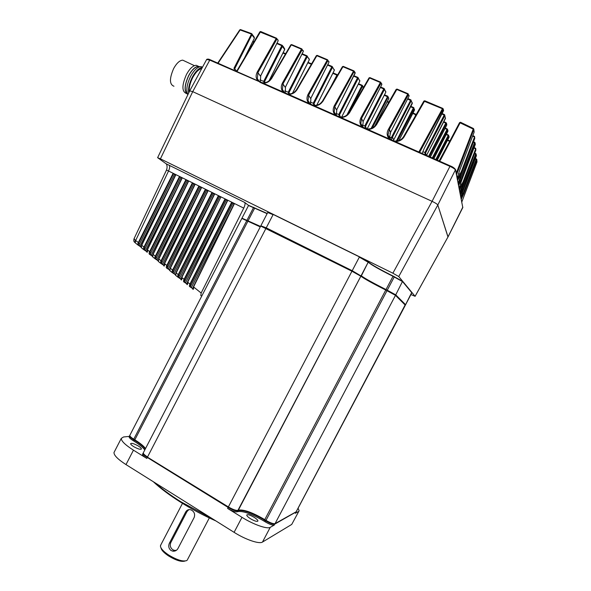 <?xml version="1.0" encoding="UTF-8"?>
<svg xmlns="http://www.w3.org/2000/svg" width="591" height="591" viewBox="0 0 591 591"><rect width="100%" height="100%" fill="white"/><g stroke="black" fill="none" stroke-linecap="round" stroke-linejoin="round"><path stroke-width="0.89" d="M155.145 482.862C161.919 488.934 170.444 495.214 180.735 501.7L212.908 519.061M138.346 446.013C140.392 447.298 141.412 448.288 141.412 448.968C140.466 449.758 137.888 448.975 133.669 446.619C131.638 445.326 130.618 444.343 130.626 443.671C131.586 442.888 134.157 443.671 138.346 446.013M253.99 517.221C256.575 518.868 257.89 520.132 257.935 521.018C257.159 521.875 254.736 521.144 250.658 518.824C248.08 517.177 246.772 515.913 246.735 515.034C247.526 514.192 249.949 514.916 253.99 517.221M153.313 481.709C160.235 488.247 169.344 495.081 180.654 502.224C192.06 509.361 203.814 515.603 215.907 520.937M298.824 511.311L291.732 524.424L262.485 542.058C259.375 544.311 245.634 539.672 234.095 532.336L125.994 464.592C117.86 459.325 113.864 455.299 113.997 452.507L114.395 451.731M298.078 508.23L299.127 510.735L291.732 524.424M129.289 436.394L123.526 436.978L121.273 438.396L113.997 452.507M125.994 464.592L133.455 450.172C125.285 444.957 121.221 441.034 121.273 438.396M296.01 511.998L274.815 524.099C273.175 524.505 270.139 523.419 265.699 520.841L264.517 520.117C252.098 512.855 243.285 509.708 238.077 510.668L237.685 510.838C235.802 511.185 232.61 510.048 228.111 507.418L147.285 457.449C144.448 455.646 143.037 454.272 143.037 453.334L143.281 452.987M133.455 450.172L146.782 458.417L147.514 457.19L228.325 507.137C232.677 509.671 235.757 510.779 237.575 510.439C235.757 510.779 232.677 509.671 228.325 507.137L147.514 457.19C145.024 455.617 143.657 454.353 143.406 453.415C143.657 454.353 145.024 455.617 147.514 457.19L228.37 506.923C232.876 509.545 236.068 510.683 237.944 510.343L238.336 510.173C243.536 509.22 252.35 512.367 264.775 519.629L265.957 520.353C270.39 522.932 273.426 524.018 275.066 523.611L296.231 511.754M296.239 511.717L405.345 305.207L395.475 295.345L385.724 290.018C372.722 283.444 364.507 278.893 361.079 276.359L351.94 271.225L227.587 508.415L241.985 517.324L234.095 532.336M262.485 542.058L270.25 527.327C267.25 529.366 253.569 524.586 241.985 517.324M270.25 527.327L274.305 525.059L274.712 523.729M295.736 512.153L295.345 513.298L298.566 511.496M295.345 513.298L295.899 512.353M129.909 435.922C130.116 436.764 131.394 437.924 133.736 439.394L134.8 440.044C139.971 443.25 143.524 446.109 145.475 448.635C143.524 446.109 139.971 443.25 134.8 440.044L133.736 439.394C131.394 437.924 130.116 436.764 129.909 435.922M227.587 508.415C232.093 511.045 235.284 512.183 237.161 511.828L237.56 511.658C242.768 510.676 251.589 513.823 264.007 521.085L265.189 521.816L265.898 520.56L264.716 519.836C252.955 512.922 244.238 509.671 238.572 510.085C244.238 509.671 252.955 512.922 264.716 519.836L265.898 520.56C270.102 523.013 273.027 524.069 274.66 523.737M142.675 454.036L142.542 454.294C142.534 455.24 143.953 456.614 146.782 458.417M129.2 436.564L129.082 436.786C129.082 437.635 130.397 438.891 133.041 440.561L134.098 441.218C139.38 444.491 142.948 447.402 144.795 449.943M265.189 521.816C269.622 524.394 272.665 525.473 274.305 525.059M145.283 449.005C143.428 446.471 139.86 443.568 134.578 440.288L133.514 439.638C130.877 437.968 129.555 436.712 129.555 435.87L129.791 435.56M261.104 225.895L266.238 227.845L352.206 270.708L360.746 275.79L352.118 271.003L266.179 228.141L261.222 226.094L266.179 228.141L351.94 271.225L260.697 226.065M143.421 452.595L143.281 452.913C143.362 453.858 144.773 455.21 147.536 456.969L273.064 214.673L267.708 212.524M260.262 226.907L241.837 218.448M129.909 435.19L129.791 435.464C129.857 436.313 131.18 437.554 133.758 439.172L134.822 439.83C140.104 443.102 143.672 446.006 145.526 448.532M405.603 304.72L411.853 292.781L402.619 281.648L392.956 276.285C380.02 269.814 371.85 265.189 368.452 262.411L359.328 257.129L352.206 270.708L360.953 275.975C364.433 278.546 372.744 283.155 385.893 289.797L395.32 294.946L405.219 304.786L395.349 294.975L385.893 289.797C372.744 283.155 364.433 278.546 360.953 275.975L237.944 510.343M242.325 218.463L260.372 226.693L242.325 218.463M268.174 212.524L273.256 214.481L359.505 256.915L368.326 262.027C371.769 264.842 380.035 269.526 393.118 276.078L402.501 281.279L411.742 292.442L405.566 304.675L395.734 294.85L402.552 281.331M248.988 205.52L267.221 213.462M368.2 262.153L361.345 275.849C364.773 278.391 372.987 282.949 385.989 289.516L395.734 294.85L275.066 523.611M359.505 256.915L273.256 214.481M242.221 218.286L260.513 226.427M267.117 213.669L248.523 205.498M410.967 294.569L415.081 296.298L398.755 276.544L392.882 273.197L432.073 201.332L192.725 91.657L189.726 90.874L192.725 91.657L432.08 201.332C435.323 202.89 437.244 204.109 437.82 205.003C437.237 204.109 435.316 202.883 432.073 201.332M415.096 296.327L448.015 236.873L437.813 205.003L447.971 237.013M243.751 208.106L166.514 170.016L166.98 168.28C167.216 166.071 166.935 164.571 166.115 163.773L244.667 202.418C245.383 203.341 245.08 205.24 243.751 208.106L201.154 293.033L200.814 295.618L201.812 295.958M448.03 236.925L462.797 207.552L455.55 170.149C455.07 169.129 453.179 167.859 449.869 166.322L285.135 93.459L285.512 93.053L209.753 60.112L192.725 91.657L160.42 158.839L157.62 157.671L166.115 163.773M160.42 158.839L392.882 273.197M181.4 279.994L181.348 279.942C180.905 279.927 181.001 279.07 181.622 277.371L220.894 197.01L181.622 277.371L181.4 279.994L181.636 277.386M184.377 281.811L183.838 281.951C183.328 281.604 183.409 280.725 184.082 279.307L184.532 279.521L184.547 281.885L226.338 199.891L227.417 200.489M220.894 197.01L181.836 277.504L184.082 279.307L224.979 199.019L226.338 199.891M186.719 284.012L184.547 281.885L184 282.025M188.101 282.542L187.325 284.234L187.066 283.909M186.926 283.761L187 283.362M224.979 199.019L227.749 200.393L187.48 282.084L187.244 284.699L188.137 282.572M190.236 286.524L189.689 286.665C189.186 286.317 189.275 285.438 189.947 284.027L190.398 284.234L190.398 286.591L232.98 203.186L234.073 203.792M192.806 288.91L190.398 286.591L189.859 286.731M193.974 287.263L193.191 288.955L192.954 288.644M192.806 288.497L192.925 287.95M227.749 200.393L187.702 282.217L189.947 284.027L231.642 202.321L232.98 203.186M138.737 245.08L138.213 245.221C137.644 244.829 137.681 243.928 138.324 242.532L138.774 242.746L138.922 245.169L174.596 174.256L175.571 174.81M134.12 238.565L135.154 240.094L138.324 242.532L173.119 173.333L174.596 174.256M141.035 247.245L138.922 245.169L138.346 245.287M173.119 173.333L175.882 174.7L141.559 245.176L141.448 247.828L143.62 249.579M144.359 249.609L143.835 249.749C143.273 249.358 143.317 248.464 143.96 247.06L144.411 247.282L144.544 249.698L180.964 177.418L181.954 177.972M175.882 174.7L141.759 245.287L143.96 247.06L179.501 176.495L180.964 177.418M146.664 251.773L144.544 249.698L143.975 249.816M147.949 250.266L147.203 251.943L146.841 251.507M179.501 176.495L182.264 177.861L147.218 249.72L147.093 252.372L147.994 250.303M150.018 254.16L149.486 254.3C148.932 253.916 148.976 253.022 149.626 251.618L150.077 251.832L150.195 254.241L187.369 180.587L188.374 181.149M182.264 177.861L147.418 249.838L149.626 251.618L185.921 179.671L187.369 180.587M152.323 256.331L150.195 254.241L149.626 254.366M185.921 179.671L188.684 181.045L152.906 254.293L152.766 256.937L154.96 258.703M155.699 258.732L155.167 258.873C154.62 258.496 154.672 257.602 155.322 256.199L155.773 256.413L155.876 258.814L193.804 183.779L194.823 184.348M188.684 181.045L153.106 254.418L155.322 256.199L192.378 182.87L193.804 183.779M158.011 260.904L155.876 258.814L155.315 258.939M192.378 182.87L195.141 184.237L158.624 258.888L158.469 261.532L160.671 263.305M161.409 263.327L160.87 263.468C160.331 263.091 160.39 262.205 161.048 260.801L161.498 261.008L161.587 263.409L200.283 186.985L201.309 187.561M195.141 184.237L158.824 259.013L161.048 260.801L198.864 186.084L200.283 186.985M163.729 265.507L161.587 263.409L161.025 263.534M165.052 264.014L164.291 265.699L163.98 265.307M163.855 265.61L162.658 264.229L197.032 196.352M198.864 186.084L201.627 187.45L164.372 263.505L164.283 265.714M167.142 267.945L166.61 268.085C166.078 267.716 166.145 266.829 166.802 265.418L167.253 265.632L167.319 268.026L206.784 190.206L207.825 190.79M169.469 270.131L167.319 268.026L166.765 268.151M201.627 187.45L164.571 263.63L166.802 265.418L205.387 189.312L206.784 190.206M205.387 189.312L208.15 190.686L170.142 268.144L169.957 270.774L172.173 272.562M172.912 272.584L172.373 272.724C171.848 272.362 171.922 271.476 172.587 270.072L173.037 270.279L173.089 272.665L213.329 193.449L214.378 194.033M208.15 190.686L170.348 268.27L172.587 270.072L211.94 192.563L213.329 193.449M175.246 274.778L173.089 272.665L172.535 272.791M211.94 192.563L214.71 193.929L175.948 272.813L175.741 275.436L177.817 277.105M178.556 277.127L178.017 277.268C177.499 276.913 177.573 276.027 178.238 274.616L178.689 274.83L178.726 277.201L219.726 196.618L220.79 197.209M180.89 279.321L178.726 277.201L178.179 277.334M182.257 277.844L181.481 279.536L181.215 279.188M214.71 193.929L176.155 272.939L178.238 274.616L218.36 195.739L219.726 196.618M135.154 240.094L135.051 242.679M181.075 279.469L179.797 278.014L217.798 203.341M175.409 274.911L174.153 273.478L210.965 201.036M169.617 270.25L168.391 268.839L203.976 198.687M158.115 260.993L158.1 260.601M169.041 165.148C169.986 166.167 169.831 168.08 168.59 170.88L135.708 240.426L135.236 242.827L137.991 245.051M192.607 288.748L191.462 287.403L231.953 208.113M186.926 284.182L185.618 282.697L224.853 205.72M231.642 202.321L234.413 203.688L193.368 286.812L193.191 289.405L194.011 287.285M234.413 203.688L193.589 286.953L234.169 203.585M182.058 177.773L147.218 249.72L146.996 251.899M207.929 190.583L170.142 268.144L169.794 270.634M214.481 193.833L175.948 272.813L175.579 275.295M218.36 195.739L221.123 197.106M201.154 293.033L193.589 286.953L193.124 289.427M134.718 242.354C133.773 241.697 133.544 240.478 134.054 238.705L166.499 170.053M244.667 202.418L248.582 205.432M254.366 38.097L251.323 34.019L251.751 33.657M474.093 132.229L473.842 129.377L459.576 122.596L440.147 159.43L459.576 122.596L460.552 122.271L459.599 122.581M443.546 110.68L442.437 108.744L442.725 108.367L424.759 100.78L404.687 135.849L404.096 135.76L403.697 136.587C401.333 140.17 398.009 141.604 393.732 140.902M391.006 139.69L388.006 135.044L389.321 129.451L388.679 128.831L389.366 129.385L390.548 132.436L389.454 137.925M391.205 139.831L392.513 137.149L393.68 139.993L393.34 140.688M388.878 102.08L387.386 101.416M415.022 116.597L415.894 114.285L413.035 112.977M447.926 131.232L433.868 158.647L447.919 131.268L447.668 129.894L447.018 129.436L447.35 129.015L445.252 128.025L447.387 129.045L447.971 130.744M283.148 52.651L285.689 53.626L283.148 52.665M426.547 155.403L445.437 118.518L444.595 114.669L442.112 113.502L444.543 114.639L444.196 115.075L441.869 113.974M409.046 96.104L409.016 95.299M311.612 63.813L308.007 62.38M446.109 122.706L443.841 121.635L446.116 122.706L445.777 123.127L443.605 122.101M414.483 110.133L413.766 107.628L410.863 106.306L413.707 107.592L413.368 108.013L410.634 106.764M385.783 92.203L385.753 91.428M367.159 128.897L385.82 92.13L384.165 88.532L380.597 87.017L384.098 88.502L383.758 88.923L380.36 87.483M365.46 126.459L384.46 89.418L383.758 88.923L364.728 126.031M359.786 81.166L359.742 80.354M341.642 117.062L359.83 81.085L357.932 77.406L353.92 75.707L357.865 77.377L357.518 77.79L353.691 76.173M339.448 114.986L358.227 78.285L357.518 77.79L338.717 114.551M363.369 87.719L361.899 85.717L362.231 85.311L358.523 83.73L362.298 85.34L363.317 87.062M371.104 128.476L387.785 96.2L384.49 94.796L387.844 96.23L388.139 97.094L384.261 95.254M397.315 140.983L414.047 108.485L413.368 108.013L396.339 141.101M446.781 124.62L446.515 123.253L446.116 122.706L446.441 123.6L445.777 123.127L428.638 156.327M291.695 44.606L301.853 48.898L302.141 49.777L301.44 49.201L301.772 48.861L291.659 44.591M284.685 49.489L281.811 45.684L282.18 45.293L277.031 43.113L282.262 45.33L282.535 46.172L264.532 81.639M283.503 46.859L283.643 47.627M278.132 40.794L278.006 39.878M260.476 76.173L278.191 40.69L276.595 38.238L260.668 31.508L276.507 38.201L276.174 38.526L259.892 31.929M252.837 41.304L254.041 41.747L252.837 41.296M459.192 188.293L461.46 180.964L475.297 144.448L474.861 142.372L474.499 142.771L473.354 142.209M473.539 141.714L474.824 142.35L473.539 141.714M425.572 152.973L444.883 115.563L444.196 115.075L424.848 152.559M418.856 152.005L442.437 108.744L423.858 101.098L424.759 100.78L423.902 101.068M412.296 103.462L411.225 100.773L407.576 99.029M391.264 137.74L410.863 99.849L407.82 98.557L410.922 99.872L411.225 100.773L392.513 137.149M408.108 93.747L408.425 94.671L407.753 94.095L408.108 93.747M397.093 89.101L408.049 93.725L397.056 89.086L396.206 89.352M390.585 132.369L409.083 96.03L408.425 94.671L389.366 129.385L390.585 132.369L409.075 96.089L408.049 93.725M381.801 84.594L380.36 82.526L380.663 82.164L369.9 77.62M369.936 77.635L369.08 77.879M363.044 121.576L381.838 84.513L381.734 83.745M362.497 126.607L360.842 123.453L361.544 118.54L360.746 118.023L380.36 82.526L369.56 77.968L369.87 77.606L380.73 82.193L381.845 84.557M361.5 118.473L381.04 83.102L380.663 82.164M355.095 73.314L353.521 71.193L353.839 70.839L343.297 66.391M343.327 66.406L342.499 66.635M334.772 106.749L354.253 71.252L355.191 72.715L336.619 109.978L355.139 73.225L355.014 72.442M353.906 70.868L354.253 71.252L353.906 70.868M327.547 59.743L317.219 55.384M317.16 55.369L316.444 55.62M328.825 61.368L328.98 62.166L327.54 59.743L328.995 62.218M328.928 62.262L310.674 98.549M334.299 70.336L334.233 69.502M316.739 105.205L334.343 70.248L332.216 66.502L327.783 64.626L332.142 66.473L334.358 70.299M313.947 103.735L332.504 67.374L331.787 66.879L332.142 66.473M337.395 75.36L332.836 73.321M309.3 59.721L309.219 58.871M292.486 93.23L309.344 59.625L306.995 55.813L302.156 53.759L306.914 55.776L306.559 56.175L301.927 54.217M288.94 92.706L307.276 56.67L306.559 56.175L288.201 92.255M291.592 44.576L290.905 44.82M271.033 78.677L290.816 44.857L291.607 44.569L290.816 44.857L271.084 78.684M303.168 50.516L303.331 51.321L302.141 49.777L282.919 83.988M303.279 51.424L285.268 87.379M449.648 140.85L447.712 139.919L449.862 140.998L449.337 141.256L447.483 140.363M449.064 137.26L448.569 135.11L446.464 134.098L448.532 135.08L448.207 135.494L446.235 134.549M257.898 72.7L276.876 39.102L276.174 38.526L257.129 72.235M233.999 70.277L234.568 68.6L233.955 68.327L251.692 33.635L240.493 29.572L239.813 29.919M476.376 155.788L475.969 153.726L474.75 153.113L475.932 153.704L475.622 154.118L474.566 153.594M458.601 185.234L460.729 181.016L475.171 143.155L474.499 142.771L458.394 184.156M474.27 136.307L472.822 135.598L474.27 136.307M456.267 173.17L473.472 128.528L460.507 122.248M422.166 153.468L424.175 148.533L443.553 109.948M442.777 108.382L443.176 108.899L442.777 108.382M395.216 141.552C399.59 141.515 402.744 139.616 404.687 135.849L404.052 135.834L423.858 101.098L404.126 135.745M389.255 138.915C386.684 135.812 386.492 132.443 388.679 128.831L407.753 94.095L396.731 89.44L396.155 89.389L375.92 124.731L396.155 89.389L397.034 89.071L376.408 124.893M389.395 136.913L391.84 137.991M349.362 113.021L369.56 77.968L369.02 77.916L348.912 112.866M362.519 125.056L365.386 126.319L366.605 128.786M361.544 118.54L363.199 121.886L362.645 126.504M364.736 128.084L365.386 126.319M322.405 101.238L342.425 66.672L343.253 66.377L342.425 66.672L322.442 101.246M336.116 113.398L339.36 114.831L340.608 117.048M337.069 115.843L335.681 114.75L334.174 111.98L334.824 106.801L336.774 110.258L336.316 115.164M338.702 116.575L339.36 114.831M308.591 95.254L327.916 60.659L327.222 60.09L327.54 59.743L317.175 55.362L316.362 55.657L296.505 89.854M263.217 83.198C266.667 83.146 269.385 81.684 271.372 78.788L270.959 78.766C268.691 81.935 265.699 83.228 261.99 82.651M282.158 83.523L301.44 49.201L291.274 44.909L271.439 78.817M260.631 82.053L285.556 93.068M449.648 141.412L439.357 160.56M436.505 159.806L448.842 135.937L448.207 135.494L435.803 159.496M475.43 148.193L474.122 147.543L475.43 148.193M461.386 188.544L462.945 189.393L476.265 154.473L475.622 154.118L460.234 193.693M476.457 159.001L475.363 158.454L476.819 159.54L476.457 159.001L476.147 159.407L475.186 158.927M476.981 161.993L476.819 159.54L476.147 159.407L463.145 193.493M259.841 82.267L260.217 81.868L210.137 59.728L209.753 60.112L206.658 59.484M259.988 79.8L264.273 81.691L263.785 81.189L281.811 45.684L276.81 43.557M264.406 81.469L265.278 82.637M259.508 81.558L257.336 78.758L257.942 72.752L260.69 76.453L260.328 81.92M257.942 72.752L257.188 72.257C255.593 75.426 255.814 78.285 257.853 80.819M260.003 31.759L260.646 31.515M263.808 82.806L264.288 81.713M234.568 68.6L236.681 71.238M477.018 161.646L461.83 201.952L476.989 161.971L476.774 159.755L463.743 193.922L463.13 193.486L461.091 198.125M459.938 192.171L475.881 149.855M459.938 192.164L475.851 150.188L475.629 148.282M475.718 148.784L463.181 181.651L459.34 189.054M459.104 180.107L460.721 180.972M474.713 138.612L460.581 175.793L474.765 138.22M474.617 136.698L474.728 138.589L474.484 136.403M474.566 136.92L461.431 171.353L457.404 179.058M458.535 173.547L459.65 174.042M456.562 174.677L473.842 129.377L473.472 128.528L474.145 131.823M457.242 178.216L459.613 170.459L474.115 132.199M460.19 122.699L440.716 159.585L440.125 159.437L439.054 160.937L440.125 159.437M424.922 154.687L425.542 152.87L426.274 155.285M422.861 151.688L425.476 152.84L424.552 154.524M425.542 152.87L424.597 154.547M419.647 152.352L443.176 108.899L443.575 110.643M367.705 129.392C371.399 129.385 374.28 127.878 376.341 124.864L375.802 124.797C373.911 127.597 371.251 128.986 367.816 128.978L367.779 128.964C371.259 128.956 373.933 127.553 375.81 124.738M367.691 129.385L367.779 128.964L365.807 128.55M367.772 128.971L365.866 128.579M363.908 127.708L362.475 126.592L361.928 126.836C359.712 124.221 359.343 121.295 360.813 118.052L360.746 118.023M363.842 127.678L362.475 126.592L360.842 123.453L362.357 126.444M340.785 117.491C344.413 117.469 347.249 115.969 349.296 112.992L348.786 112.933C346.91 115.703 344.287 117.084 340.918 117.084L340.867 117.07C344.287 117.055 346.924 115.659 348.793 112.874M340.763 117.476L340.867 117.07L338.924 116.663M340.852 117.084L338.99 116.693M335.127 114.986L335.681 114.75L334.174 111.98L335.895 114.964M334.824 106.801L334.085 106.314C332.622 109.527 332.962 112.408 335.104 114.979M314.405 105.826C317.965 105.796 320.765 104.304 322.797 101.356L322.324 101.32C320.455 104.053 317.862 105.427 314.552 105.434L312.654 105.05M314.382 105.819L314.493 105.412C317.855 105.39 320.462 104.001 322.324 101.246M310.77 104.223L309.425 103.144L308.857 103.373M309.448 103.166L308.044 100.714L308.635 95.306L307.889 94.819C306.434 97.988 306.744 100.839 308.834 103.366M310.541 104.09L310.873 98.86L308.635 95.306M310.238 101.977L313.836 103.573L313.208 105.213M313.836 103.573L315.003 105.42M288.556 94.397C292.065 94.361 294.82 92.883 296.83 89.965L296.387 89.928C294.096 93.127 291.06 94.434 287.285 93.836M284.862 90.785L288.814 92.528L289.804 93.962M284.759 92.721L282.439 89.64L282.971 84.04L285.483 87.69L285.194 92.913M288.238 93.969L288.814 92.528M282.971 84.04L282.217 83.545C280.755 86.685 281.043 89.492 283.082 91.982M284.419 92.462L282.439 89.64L284.722 92.706M285.564 93.644L285.926 93.238L450.194 165.864L432.08 201.332M459.185 188.263L461.46 180.949L475.327 144.101M461.505 188.056L459.968 192.311M462.155 193.412L462.339 192.703M210.189 59.75L260.217 81.868M259.471 81.536L257.336 78.758L259.375 81.462M460.847 196.855L462.11 193.523M462.251 193.094L463.13 193.486M460.47 183.779L461.475 184.222M285.926 93.238L450.239 165.879C453.112 167.223 454.775 168.346 455.225 169.248M185.035 561.029C181.496 562.13 175.992 560.423 168.516 555.909C163.884 552.777 161.373 550.095 160.988 547.857M160.811 544.924L160.434 546.202C160.833 548.633 163.567 551.566 168.649 555.001C176.716 559.869 182.7 561.753 186.601 560.637L187.258 560.105M171.006 550.487L172.794 551.167C175.032 551.388 176.739 550.524 177.913 548.581L194.173 517.465C195.296 514.022 194.225 511.481 190.952 509.848C188.684 509.169 186.904 509.915 185.633 512.079L169.447 543.099C168.162 546.04 168.686 548.5 171.006 550.487M188.847 509.627L186.97 511.599L170.851 542.486C169.683 545.367 170.304 547.768 172.72 549.696L174.456 550.398L176.369 550.324M184.924 61.183L182.722 60.149C179.679 60.371 176.665 63.148 173.68 68.475C169.307 78.566 169.395 84.498 173.961 86.249M187.694 94.383C183.934 91.553 184.281 85.23 188.721 75.426C191.964 69.649 195.185 66.613 198.399 66.325L199.913 66.731M198.458 66.325L196.19 65.283C192.976 65.564 189.748 68.6 186.512 74.377C181.747 85.237 181.733 91.612 186.46 93.511M187.524 94.028C184.119 90.992 184.547 84.823 188.81 75.515C191.994 69.834 195.163 66.849 198.317 66.569L199.536 66.835M188.677 93.046C188.086 88.465 189.319 83.124 192.385 77.022C195.724 71.053 199.056 67.847 202.381 67.418M202.543 67.115L200.844 66.62C197.483 66.931 194.099 70.13 190.686 76.217C186.83 84.232 185.892 90.393 187.879 94.708M189.297 91.76C188.921 87.564 190.088 82.792 192.784 77.451C195.739 72.132 198.724 69.191 201.738 68.608M134.098 441.218L254.795 207.884M133.041 440.561L253.665 207.323M264.007 521.085L393.118 276.078M237.56 511.658L237.981 510.321M237.161 511.828L237.626 510.425M405.219 304.786L296.039 511.983M394.382 276.699L265.898 520.56M238.336 510.173L368.296 261.998M415.081 296.298L448.015 236.873L462.827 207.116M398.755 276.544L437.813 205.003L455.558 169.558M184.532 279.521L225.422 199.263M187.244 284.699L187.192 284.648C186.756 284.626 186.852 283.769 187.48 282.084L187.148 284.212M190.398 284.234L232.078 202.558M138.774 242.746L173.562 173.577M169.61 187.148L140.001 245.989L141.057 246.846M141.581 245.191L141.168 247.164M144.411 247.282L179.945 176.739M176.413 189.423L145.622 250.518L146.708 251.397M146.915 251.138L147.506 249.912M150.077 251.832L186.364 179.915M183.247 191.72L151.274 255.061L152.389 255.962M152.921 254.307L152.508 256.302M155.773 256.413L192.821 183.114M190.125 194.025L156.947 259.634L158.1 260.557M158.639 258.902L158.218 260.904M161.498 261.008L199.307 186.328M164.291 264.243L164.586 263.638M164.195 266.142L164.15 266.098C163.692 266.024 163.766 265.16 164.372 263.505L164.099 265.662M167.253 265.632L205.823 189.556M170.156 268.159L169.72 270.183M173.037 270.279L212.383 192.806M175.955 272.82L175.52 274.852M181.304 279.506L181.496 279.964L182.294 277.873M178.689 274.83L218.796 195.983M179.679 278.346L178.319 277.401M174.042 273.81L172.675 272.865M168.28 269.171L166.913 268.225M162.547 264.561L161.173 263.608M156.844 259.966L155.47 259.013M151.17 255.401L149.789 254.448M147.093 252.372L147.218 249.72M145.519 250.85L144.138 249.897M139.897 246.329L138.516 245.368M193.021 288.94L193.065 289.376C192.629 289.317 192.732 288.467 193.368 286.812M191.344 287.736L189.992 286.798M185.5 283.03L184.141 282.092M234.708 68.778L252.054 34.507L251.692 33.635L254.315 37.277M398.888 140.569L414.527 109.498M388.634 102.516L387.157 101.859M433.011 158.262L447.668 129.894L447.35 129.015M337.173 74.629L333.058 72.878L337.173 74.629L331.159 86.123M349.318 112.098L362.586 86.19L362.231 85.311M346.88 115.046L361.899 85.717L358.294 84.181M388.76 98.667L388.76 97.943M374.731 126.149L388.797 98.601L388.139 97.094L372.286 127.974M446.737 125.144L446.441 123.6L429.376 156.652M446.715 125.174L430.307 157.066L446.73 125.166M285.438 54.054L282.934 53.087M284.648 48.684L284.729 49.393L268.994 80.878M244.445 58.051L254.448 38.068M253.798 42.153L252.623 41.725M445.496 117.964L426.532 155.403M412.296 102.731L393.68 139.993M313.208 103.292L331.787 66.879L327.547 65.084M311.368 64.234L307.793 62.809M415.916 114.861L412.806 113.428M432.287 157.945L447.018 129.436L445.016 128.483M317.256 55.399L316.362 55.657L296.46 89.847M285.135 93.459L260.269 82.452M449.13 136.735L437.31 160.168M236.939 71.577L260.668 31.508L259.9 31.796L236.577 71.415M251.323 34.019L240.145 29.964L218.072 63.237M460.817 196.707L476.42 155.426M475.674 148.888L473.945 148.031M474.529 137.023L472.637 136.093M334.018 106.284L353.521 71.193L342.935 66.724L322.863 101.386M307.83 94.789L327.222 60.09L316.85 55.709L296.889 89.987M463.181 181.651L459.547 190.117M462.945 189.379L460.433 194.735M463.743 193.892L461.29 199.137M189.777 90.77L206.724 59.359C207.737 58.937 208.874 59.056 210.137 59.728L210.241 59.772M458.239 183.35L460.588 175.763M457.619 180.166C458.697 178.608 459.968 175.675 461.431 171.353M457.242 178.186L459.613 170.474L474.108 132.214M439.571 161.166L440.716 159.577M170.851 542.486L169.447 543.099M186.97 511.599L185.633 512.079M143.037 453.334L142.542 454.294M129.082 436.786L129.555 435.87M143.288 452.854L260.727 226.013M129.791 435.412L241.859 218.404M395.32 294.946L395.438 295.323M260.986 225.518L267.745 212.457M242.103 217.931L248.552 205.439M368.452 262.411L368.326 262.027M402.501 281.279L402.619 281.648M189.763 90.785L157.62 157.671M141.264 247.673L141.559 245.176L175.667 174.611M152.589 256.79L152.906 254.293L188.47 180.949M158.299 261.377L158.624 258.888L194.919 184.148M165.096 264.051L164.291 265.699M187.48 282.084L227.513 200.29M164.372 263.505L201.405 187.354M389.262 137.999L388.006 135.044L390.983 139.683M413.707 107.592L414.513 110.096L398.91 140.562M387.386 101.408L388.885 102.073M384.098 88.502L385.827 92.166M359.838 81.13L357.865 77.377M387.785 96.2L388.804 98.631M283.687 47.125L284.751 49.452L269.082 80.804M283.673 47.095L282.18 45.293M276.507 38.201L278.206 40.757M445.451 118.496L444.543 114.639M412.333 103.425L410.863 99.849M341.672 117.062L359.83 81.144M367.181 128.897L385.812 92.189M388.797 98.653L374.783 126.097M308.014 62.365L311.62 63.806M292.545 93.208L309.352 59.698L306.914 55.776M301.772 48.861L303.346 51.38M415.894 114.285L413.043 112.97M260.513 76.217L278.198 40.779M244.837 57.386L254.44 38.083M475.297 144.455L474.832 142.342M393.65 140.089L412.319 103.447M390.54 132.48L389.979 133.507M369.87 77.606L369.02 77.916L348.882 112.859M363.059 121.606L381.83 84.579M310.696 98.586L328.98 62.24M316.783 105.191L334.343 70.322M285.29 87.416L303.338 51.402M449.086 137.23L448.532 135.08M460.817 196.714L476.383 155.78L475.94 153.704M270.951 78.684C268.691 81.876 265.684 83.191 261.939 82.629M251.663 33.628L240.493 29.572L239.798 29.823L217.732 63.089M475.762 148.577L475.851 150.203M473.472 128.528L460.537 122.263M424.175 148.548L443.568 110.665M424.759 100.78L442.725 108.367M343.253 66.377L353.839 70.839M309.913 103.617L308.044 100.714L309.425 103.144L310.689 104.186M437.325 160.168L449.079 137.252M460.581 175.793L458.239 183.38M393.709 140.887C398.43 141.574 401.88 139.89 404.052 135.834M335.681 114.75L336.996 115.814M312.58 105.021L314.493 105.412M296.379 89.854C294.104 93.075 291.06 94.397 287.241 93.814M450.194 165.864C452.78 166.832 454.582 168.147 455.624 169.816L462.797 207.626M174.456 550.398L172.794 551.167M182.479 503.362L160.486 545.537M209.317 517.93L187.524 559.551M194.432 65.66L182.722 60.149M198.399 66.325L196.19 65.283M199.16 66.96L198.317 66.569M202.41 67.359L200.844 66.62"/></g></svg>
